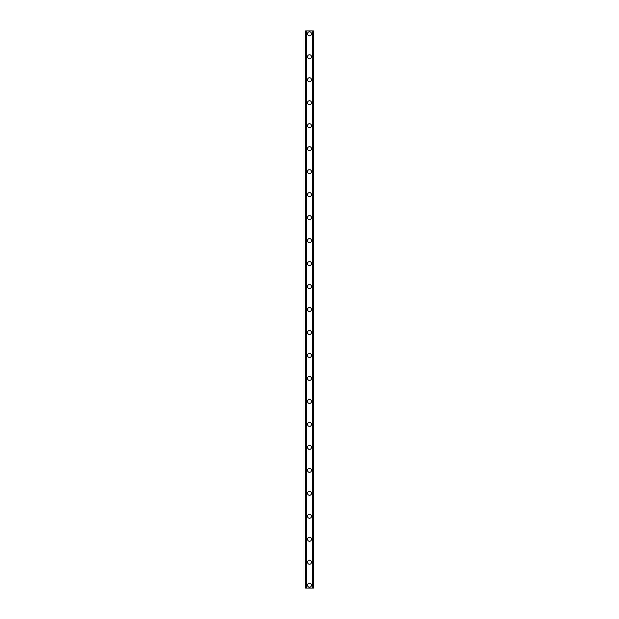 <?xml version="1.0" encoding="UTF-8"?>
<svg xmlns="http://www.w3.org/2000/svg" width="619" height="619" viewBox="0 0 619 619"><rect width="100%" height="100%" fill="white"/><g stroke="black" fill="none" stroke-linecap="round" stroke-linejoin="round"><path stroke-width="0.93" d="M307.488 585.179A2.012 2.012 0 0 1 309.5 583.168A2.012 2.012 0 0 1 311.512 585.179A2.012 2.012 0 0 1 309.5 587.191A2.012 2.012 0 0 1 307.488 585.179M307.488 562.207A2.012 2.012 0 0 1 309.5 560.195A2.012 2.012 0 0 1 311.512 562.207A2.012 2.012 0 0 1 309.5 564.219A2.012 2.012 0 0 1 307.488 562.207M307.488 539.234A2.012 2.012 0 0 1 309.5 537.222A2.012 2.012 0 0 1 311.512 539.234A2.012 2.012 0 0 1 309.5 541.246A2.012 2.012 0 0 1 307.488 539.234M307.488 516.261A2.012 2.012 0 0 1 309.5 514.25A2.012 2.012 0 0 1 311.512 516.261A2.012 2.012 0 0 1 309.5 518.265A2.012 2.012 0 0 1 307.488 516.261M307.488 493.289A2.012 2.012 0 0 1 309.5 491.277A2.012 2.012 0 0 1 311.512 493.289A2.012 2.012 0 0 1 309.5 495.293A2.012 2.012 0 0 1 307.488 493.289M307.488 470.316A2.012 2.012 0 0 1 309.5 468.304A2.012 2.012 0 0 1 311.512 470.316A2.012 2.012 0 0 1 309.5 472.32A2.012 2.012 0 0 1 307.488 470.316M307.488 447.336A2.012 2.012 0 0 1 309.5 445.332A2.012 2.012 0 0 1 311.512 447.336A2.012 2.012 0 0 1 309.5 449.348A2.012 2.012 0 0 1 307.488 447.336M307.488 424.363A2.012 2.012 0 0 1 309.5 422.359A2.012 2.012 0 0 1 311.512 424.363A2.012 2.012 0 0 1 309.5 426.375A2.012 2.012 0 0 1 307.488 424.363M307.488 401.391A2.012 2.012 0 0 1 309.5 399.379A2.012 2.012 0 0 1 311.512 401.391A2.012 2.012 0 0 1 309.5 403.402A2.012 2.012 0 0 1 307.488 401.391M307.488 378.418A2.012 2.012 0 0 1 309.5 376.406A2.012 2.012 0 0 1 311.512 378.418A2.012 2.012 0 0 1 309.5 380.43A2.012 2.012 0 0 1 307.488 378.418M307.488 355.445A2.012 2.012 0 0 1 309.5 353.434A2.012 2.012 0 0 1 311.512 355.445A2.012 2.012 0 0 1 309.5 357.457A2.012 2.012 0 0 1 307.488 355.445M307.488 332.473A2.012 2.012 0 0 1 309.5 330.461A2.012 2.012 0 0 1 311.512 332.473A2.012 2.012 0 0 1 309.5 334.484A2.012 2.012 0 0 1 307.488 332.473M307.488 309.5A2.012 2.012 0 0 1 309.5 307.488A2.012 2.012 0 0 1 311.512 309.5A2.012 2.012 0 0 1 309.5 311.512A2.012 2.012 0 0 1 307.488 309.5M307.488 286.527A2.012 2.012 0 0 1 309.5 284.516A2.012 2.012 0 0 1 311.512 286.527A2.012 2.012 0 0 1 309.5 288.539A2.012 2.012 0 0 1 307.488 286.527M307.488 263.555A2.012 2.012 0 0 1 309.5 261.543A2.012 2.012 0 0 1 311.512 263.555A2.012 2.012 0 0 1 309.5 265.566A2.012 2.012 0 0 1 307.488 263.555M307.488 240.582A2.012 2.012 0 0 1 309.5 238.57A2.012 2.012 0 0 1 311.512 240.582A2.012 2.012 0 0 1 309.5 242.594A2.012 2.012 0 0 1 307.488 240.582M307.488 217.609A2.012 2.012 0 0 1 309.5 215.598A2.012 2.012 0 0 1 311.512 217.609A2.012 2.012 0 0 1 309.5 219.621A2.012 2.012 0 0 1 307.488 217.609M307.488 194.637A2.012 2.012 0 0 1 309.5 192.625A2.012 2.012 0 0 1 311.512 194.637A2.012 2.012 0 0 1 309.5 196.641A2.012 2.012 0 0 1 307.488 194.637M307.488 171.664A2.012 2.012 0 0 1 309.5 169.652A2.012 2.012 0 0 1 311.512 171.664A2.012 2.012 0 0 1 309.5 173.668A2.012 2.012 0 0 1 307.488 171.664M307.488 148.684A2.012 2.012 0 0 1 309.5 146.68A2.012 2.012 0 0 1 311.512 148.684A2.012 2.012 0 0 1 309.5 150.696A2.012 2.012 0 0 1 307.488 148.684M307.488 125.711A2.012 2.012 0 0 1 309.5 123.707A2.012 2.012 0 0 1 311.512 125.711A2.012 2.012 0 0 1 309.5 127.723A2.012 2.012 0 0 1 307.488 125.711M307.488 102.739A2.012 2.012 0 0 1 309.5 100.735A2.012 2.012 0 0 1 311.512 102.739A2.012 2.012 0 0 1 309.5 104.75A2.012 2.012 0 0 1 307.488 102.739M307.488 79.766A2.012 2.012 0 0 1 309.5 77.754A2.012 2.012 0 0 1 311.512 79.766A2.012 2.012 0 0 1 309.5 81.778A2.012 2.012 0 0 1 307.488 79.766M307.488 56.793A2.012 2.012 0 0 1 309.5 54.782A2.012 2.012 0 0 1 311.512 56.793A2.012 2.012 0 0 1 309.5 58.805A2.012 2.012 0 0 1 307.488 56.793M307.488 33.821A2.012 2.012 0 0 1 309.5 31.809A2.012 2.012 0 0 1 311.512 33.821A2.012 2.012 0 0 1 309.5 35.832A2.012 2.012 0 0 1 307.488 33.821M313.059 30.95L305.477 30.95L305.477 588.05L313.524 588.05L313.524 30.95L313.059 30.95L313.059 588.05M306.629 30.95L306.629 588.05L306.629 30.95M312.371 588.05L312.371 30.95L312.371 588.05M305.477 30.95L305.477 588.05M306.815 30.95L306.815 588.05M312.185 30.95L312.185 588.05M313.524 30.95L313.524 588.05M305.531 30.95L305.531 588.05M305.84 30.95L305.84 588.05M305.941 30.95L305.941 588.05M306.684 30.95L306.684 588.05M312.316 30.95L312.316 588.05M313.16 30.95L313.16 588.05M313.469 30.95L313.469 588.05"/></g></svg>
